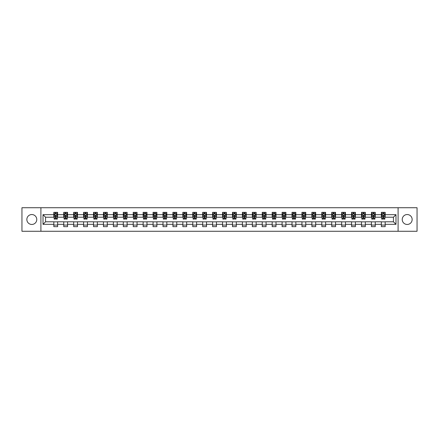 <?xml version="1.0" encoding="UTF-8"?>
<svg xmlns="http://www.w3.org/2000/svg" width="439" height="439" viewBox="0 0 439 439"><rect width="100%" height="100%" fill="white"/><g stroke="black" fill="none" stroke-linecap="round" stroke-linejoin="round"><path stroke-width="0.66" d="M407.189 214.539A4.961 4.961 0 0 0 402.228 219.5A4.961 4.961 0 0 0 407.189 224.461A4.961 4.961 0 0 0 412.15 219.5A4.961 4.961 0 0 0 407.189 214.539M31.811 214.539A4.961 4.961 0 0 0 26.85 219.5A4.961 4.961 0 0 0 31.811 224.461A4.961 4.961 0 0 0 36.772 219.5A4.961 4.961 0 0 0 31.811 214.539M398.091 231.271L417.05 231.271L417.05 207.729L398.091 207.729L398.091 231.271L40.909 231.271L40.909 207.729L21.95 207.729L21.95 231.271L40.909 231.271M398.091 207.729L40.909 207.729M385.173 214.666L385.173 212.344L381.359 212.344L381.359 214.666L375.252 214.666L375.252 212.344L371.432 212.344L371.432 214.666L365.325 214.666L365.325 212.344L361.506 212.344L361.506 214.666L355.398 214.666L355.398 212.344L351.584 212.344L351.584 214.666L345.477 214.666L345.477 212.344L341.657 212.344L341.657 214.666L335.55 214.666L335.55 212.344L331.73 212.344L331.73 214.666L325.623 214.666L325.623 212.344L321.803 212.344L321.803 214.666L315.696 214.666L315.696 212.344L311.882 212.344L311.882 214.666L305.774 214.666L305.774 212.344L301.955 212.344L301.955 214.666L295.848 214.666L295.848 212.344L292.028 212.344L292.028 214.666L285.921 214.666L285.921 212.344L282.107 212.344L282.107 214.666L275.999 214.666L275.999 212.344L272.18 212.344L272.18 214.666L266.072 214.666L266.072 212.344L262.253 212.344L262.253 214.666L256.146 214.666L256.146 212.344L252.332 212.344L252.332 214.666L246.224 214.666L246.224 212.344L242.405 212.344L242.405 214.666L236.297 214.666L236.297 212.344L232.478 212.344L232.478 214.666L226.37 214.666L226.37 212.344L222.557 212.344L222.557 214.666L216.443 214.666L216.443 212.344L212.63 212.344L212.63 214.666L206.522 214.666L206.522 212.344L202.703 212.344L202.703 214.666L196.595 214.666L196.595 212.344L192.776 212.344L192.776 214.666L186.668 214.666L186.668 212.344L182.854 212.344L182.854 214.666L176.747 214.666L176.747 212.344L172.928 212.344L172.928 214.666L166.82 214.666L166.82 212.344L163.001 212.344L163.001 214.666L156.893 214.666L156.893 212.344L153.079 212.344L153.079 214.666L146.972 214.666L146.972 212.344L143.152 212.344L143.152 214.666L137.045 214.666L137.045 212.344L133.226 212.344L133.226 214.666L127.118 214.666L127.118 212.344L123.304 212.344L123.304 214.666L117.197 214.666L117.197 212.344L113.377 212.344L113.377 214.666L107.27 214.666L107.27 212.344L103.45 212.344L103.45 214.666L97.343 214.666L97.343 212.344L93.523 212.344L93.523 214.666L87.416 214.666L87.416 212.344L83.602 212.344L83.602 214.666L77.494 214.666L77.494 212.344L73.675 212.344L73.675 214.666L67.568 214.666L67.568 212.344L63.748 212.344L63.748 214.666L57.641 214.666L57.641 212.344L53.827 212.344L53.827 214.666L43.011 214.666L43.011 224.334L45.552 221.788L53.827 221.788L53.827 226.656L57.641 226.656L57.641 221.788L63.748 221.788L63.748 226.656L67.568 226.656L67.568 221.788L73.675 221.788L73.675 226.656L77.494 226.656L77.494 221.788L83.602 221.788L83.602 226.656L87.416 226.656L87.416 221.788L93.523 221.788L93.523 226.656L97.343 226.656L97.343 221.788L103.45 221.788L103.45 226.656L107.27 226.656L107.27 221.788L113.377 221.788L113.377 226.656L117.197 226.656L117.197 221.788L123.304 221.788L123.304 226.656L127.118 226.656L127.118 221.788L133.226 221.788L133.226 226.656L137.045 226.656L137.045 221.788L143.152 221.788L143.152 226.656L146.972 226.656L146.972 221.788L153.079 221.788L153.079 226.656L156.893 226.656L156.893 221.788L163.001 221.788L163.001 226.656L166.82 226.656L166.82 221.788L172.928 221.788L172.928 226.656L176.747 226.656L176.747 221.788L182.854 221.788L182.854 226.656L186.668 226.656L186.668 221.788L192.776 221.788L192.776 226.656L196.595 226.656L196.595 221.788L202.703 221.788L202.703 226.656L206.522 226.656L206.522 221.788L212.63 221.788L212.63 226.656L216.443 226.656L216.443 221.788L222.557 221.788L222.557 226.656L226.37 226.656L226.37 221.788L232.478 221.788L232.478 226.656L236.297 226.656L236.297 221.788L242.405 221.788L242.405 226.656L246.224 226.656L246.224 221.788L252.332 221.788L252.332 226.656L256.146 226.656L256.146 221.788L262.253 221.788L262.253 226.656L266.072 226.656L266.072 221.788L272.18 221.788L272.18 226.656L275.999 226.656L275.999 221.788L282.107 221.788L282.107 226.656L285.921 226.656L285.921 221.788L292.028 221.788L292.028 226.656L295.848 226.656L295.848 221.788L301.955 221.788L301.955 226.656L305.774 226.656L305.774 221.788L311.882 221.788L311.882 226.656L315.696 226.656L315.696 221.788L321.803 221.788L321.803 226.656L325.623 226.656L325.623 221.788L331.73 221.788L331.73 226.656L335.55 226.656L335.55 221.788L341.657 221.788L341.657 226.656L345.477 226.656L345.477 221.788L351.584 221.788L351.584 226.656L355.398 226.656L355.398 221.788L361.506 221.788L361.506 226.656L365.325 226.656L365.325 221.788L371.432 221.788L371.432 226.656L375.252 226.656L375.252 221.788L381.359 221.788L381.359 226.656L385.173 226.656L385.173 221.788L393.448 221.788L393.448 217.212L385.173 217.212L385.173 214.666L395.989 214.666L395.989 224.334L385.173 224.334M381.359 224.334L375.252 224.334M371.432 224.334L365.325 224.334M361.506 224.334L355.398 224.334M351.584 224.334L345.477 224.334M341.657 224.334L335.55 224.334M331.73 224.334L325.623 224.334M321.803 224.334L315.696 224.334M311.882 224.334L305.774 224.334M301.955 224.334L295.848 224.334M292.028 224.334L285.921 224.334M282.107 224.334L275.999 224.334M272.18 224.334L266.072 224.334M262.253 224.334L256.146 224.334M252.332 224.334L246.224 224.334M242.405 224.334L236.297 224.334M232.478 224.334L226.37 224.334M222.557 224.334L216.443 224.334M212.63 224.334L206.522 224.334M202.703 224.334L196.595 224.334M192.776 224.334L186.668 224.334M182.854 224.334L176.747 224.334M172.928 224.334L166.82 224.334M163.001 224.334L156.893 224.334M153.079 224.334L146.972 224.334M143.152 224.334L137.045 224.334M133.226 224.334L127.118 224.334M123.304 224.334L117.197 224.334M113.377 224.334L107.27 224.334M103.45 224.334L97.343 224.334M93.523 224.334L87.416 224.334M83.602 224.334L77.494 224.334M73.675 224.334L67.568 224.334M63.748 224.334L57.641 224.334M53.827 224.334L43.011 224.334M381.359 214.666L381.359 217.212L375.252 217.212L375.252 214.666M371.432 214.666L371.432 217.212L365.325 217.212L365.325 214.666M361.506 214.666L361.506 217.212L355.398 217.212L355.398 214.666M351.584 214.666L351.584 217.212L345.477 217.212L345.477 214.666M341.657 214.666L341.657 217.212L335.55 217.212L335.55 214.666M331.73 214.666L331.73 217.212L325.623 217.212L325.623 214.666M321.803 214.666L321.803 217.212L315.696 217.212L315.696 214.666M311.882 214.666L311.882 217.212L305.774 217.212L305.774 214.666M301.955 214.666L301.955 217.212L295.848 217.212L295.848 214.666M292.028 214.666L292.028 217.212L285.921 217.212L285.921 214.666M282.107 214.666L282.107 217.212L275.999 217.212L275.999 214.666M272.18 214.666L272.18 217.212L266.072 217.212L266.072 214.666M262.253 214.666L262.253 217.212L256.146 217.212L256.146 214.666M252.332 214.666L252.332 217.212L246.224 217.212L246.224 214.666M242.405 214.666L242.405 217.212L236.297 217.212L236.297 214.666M232.478 214.666L232.478 217.212L226.37 217.212L226.37 214.666M222.557 214.666L222.557 217.212L216.443 217.212L216.443 214.666M212.63 214.666L212.63 217.212L206.522 217.212L206.522 214.666M202.703 214.666L202.703 217.212L196.595 217.212L196.595 214.666M192.776 214.666L192.776 217.212L186.668 217.212L186.668 214.666M182.854 214.666L182.854 217.212L176.747 217.212L176.747 214.666M172.928 214.666L172.928 217.212L166.82 217.212L166.82 214.666M163.001 214.666L163.001 217.212L156.893 217.212L156.893 214.666M153.079 214.666L153.079 217.212L146.972 217.212L146.972 214.666M143.152 214.666L143.152 217.212L137.045 217.212L137.045 214.666M133.226 214.666L133.226 217.212L127.118 217.212L127.118 214.666M123.304 214.666L123.304 217.212L117.197 217.212L117.197 214.666M113.377 214.666L113.377 217.212L107.27 217.212L107.27 214.666M103.45 214.666L103.45 217.212L97.343 217.212L97.343 214.666M93.523 214.666L93.523 217.212L87.416 217.212L87.416 214.666M83.602 214.666L83.602 217.212L77.494 217.212L77.494 214.666M73.675 214.666L73.675 217.212L67.568 217.212L67.568 214.666M63.748 214.666L63.748 217.212L57.641 217.212L57.641 214.666M53.827 214.666L53.827 217.212L45.552 217.212L43.011 214.666M45.552 217.212L45.552 221.788M395.989 224.334L393.448 221.788M393.448 217.212L395.989 214.666M53.827 213.936L54.145 213.936M55.352 213.936L56.115 213.936M57.322 213.936L57.641 213.936M53.827 217.146L54.145 217.146M55.352 217.146L56.115 217.146M57.322 217.146L57.641 217.146M53.827 221.854L57.641 221.854M53.827 225.064L57.641 225.064M63.748 221.854L67.568 221.854M63.748 225.064L67.568 225.064M63.748 213.936L64.067 213.936M65.279 213.936L66.042 213.936M67.249 213.936L67.568 213.936M63.748 217.146L64.067 217.146M65.279 217.146L66.042 217.146M67.249 217.146L67.568 217.146M73.675 221.854L77.494 221.854M73.675 225.064L77.494 225.064M73.675 213.936L73.993 213.936M75.201 213.936L75.963 213.936M77.176 213.936L77.494 213.936M73.675 217.146L73.993 217.146M75.201 217.146L75.963 217.146M77.176 217.146L77.494 217.146M83.602 221.854L87.416 221.854M83.602 225.064L87.416 225.064M83.602 213.936L83.92 213.936M85.128 213.936L85.89 213.936M87.098 213.936L87.416 213.936M83.602 217.146L83.92 217.146M85.128 217.146L85.89 217.146M87.098 217.146L87.416 217.146M93.523 221.854L97.343 221.854M93.523 225.064L97.343 225.064M93.523 213.936L93.842 213.936M95.054 213.936L95.817 213.936M97.024 213.936L97.343 213.936M93.523 217.146L93.842 217.146M95.054 217.146L95.817 217.146M97.024 217.146L97.343 217.146M103.45 221.854L107.27 221.854M103.45 225.064L107.27 225.064M103.45 213.936L103.769 213.936M104.976 213.936L105.744 213.936M106.951 213.936L107.27 213.936M103.45 217.146L103.769 217.146M104.976 217.146L105.744 217.146M106.951 217.146L107.27 217.146M113.377 221.854L117.197 221.854M113.377 225.064L117.197 225.064M113.377 213.936L113.696 213.936M114.903 213.936L115.666 213.936M116.878 213.936L117.197 213.936M113.377 217.146L113.696 217.146M114.903 217.146L115.666 217.146M116.878 217.146L117.197 217.146M123.304 221.854L127.118 221.854M123.304 225.064L127.118 225.064M123.304 213.936L123.622 213.936M124.83 213.936L125.592 213.936M126.8 213.936L127.118 213.936M123.304 217.146L123.622 217.146M124.83 217.146L125.592 217.146M126.8 217.146L127.118 217.146M133.226 221.854L137.045 221.854M133.226 225.064L137.045 225.064M133.226 213.936L133.544 213.936M134.757 213.936L135.519 213.936M136.727 213.936L137.045 213.936M133.226 217.146L133.544 217.146M134.757 217.146L135.519 217.146M136.727 217.146L137.045 217.146M143.152 221.854L146.972 221.854M143.152 225.064L146.972 225.064M143.152 213.936L143.471 213.936M144.678 213.936L145.441 213.936M146.653 213.936L146.972 213.936M143.152 217.146L143.471 217.146M144.678 217.146L145.441 217.146M146.653 217.146L146.972 217.146M153.079 221.854L156.893 221.854M153.079 225.064L156.893 225.064M153.079 213.936L153.398 213.936M154.605 213.936L155.368 213.936M156.575 213.936L156.893 213.936M153.079 217.146L153.398 217.146M154.605 217.146L155.368 217.146M156.575 217.146L156.893 217.146M163.001 221.854L166.82 221.854M163.001 225.064L166.82 225.064M163.001 213.936L163.319 213.936M164.532 213.936L165.294 213.936M166.502 213.936L166.82 213.936M163.001 217.146L163.319 217.146M164.532 217.146L165.294 217.146M166.502 217.146L166.82 217.146M172.928 221.854L176.747 221.854M172.928 225.064L176.747 225.064M172.928 213.936L173.246 213.936M174.453 213.936L175.216 213.936M176.429 213.936L176.747 213.936M172.928 217.146L173.246 217.146M174.453 217.146L175.216 217.146M176.429 217.146L176.747 217.146M182.854 221.854L186.668 221.854M182.854 225.064L186.668 225.064M182.854 213.936L183.173 213.936M184.38 213.936L185.143 213.936M186.35 213.936L186.668 213.936M182.854 217.146L183.173 217.146M184.38 217.146L185.143 217.146M186.35 217.146L186.668 217.146M192.776 221.854L196.595 221.854M192.776 225.064L196.595 225.064M192.776 213.936L193.094 213.936M194.307 213.936L195.07 213.936M196.277 213.936L196.595 213.936M192.776 217.146L193.094 217.146M194.307 217.146L195.07 217.146M196.277 217.146L196.595 217.146M202.703 221.854L206.522 221.854M202.703 225.064L206.522 225.064M202.703 213.936L203.021 213.936M204.228 213.936L204.997 213.936M206.204 213.936L206.522 213.936M202.703 217.146L203.021 217.146M204.228 217.146L204.997 217.146M206.204 217.146L206.522 217.146M212.63 221.854L216.443 221.854M212.63 225.064L216.443 225.064M212.63 213.936L212.948 213.936M214.155 213.936L214.918 213.936M216.131 213.936L216.443 213.936M212.63 217.146L212.948 217.146M214.155 217.146L214.918 217.146M216.131 217.146L216.443 217.146M222.557 221.854L226.37 221.854M222.557 225.064L226.37 225.064M222.557 213.936L222.869 213.936M224.082 213.936L224.845 213.936M226.052 213.936L226.37 213.936M222.557 217.146L222.869 217.146M224.082 217.146L224.845 217.146M226.052 217.146L226.37 217.146M232.478 221.854L236.297 221.854M232.478 225.064L236.297 225.064M232.478 213.936L232.796 213.936M234.003 213.936L234.772 213.936M235.979 213.936L236.297 213.936M232.478 217.146L232.796 217.146M234.003 217.146L234.772 217.146M235.979 217.146L236.297 217.146M242.405 221.854L246.224 221.854M242.405 225.064L246.224 225.064M242.405 213.936L242.723 213.936M243.93 213.936L244.693 213.936M245.906 213.936L246.224 213.936M242.405 217.146L242.723 217.146M243.93 217.146L244.693 217.146M245.906 217.146L246.224 217.146M252.332 221.854L256.146 221.854M252.332 225.064L256.146 225.064M252.332 213.936L252.65 213.936M253.857 213.936L254.62 213.936M255.827 213.936L256.146 213.936M252.332 217.146L252.65 217.146M253.857 217.146L254.62 217.146M255.827 217.146L256.146 217.146M262.253 221.854L266.072 221.854M262.253 225.064L266.072 225.064M262.253 213.936L262.571 213.936M263.784 213.936L264.547 213.936M265.754 213.936L266.072 213.936M262.253 217.146L262.571 217.146M263.784 217.146L264.547 217.146M265.754 217.146L266.072 217.146M272.18 221.854L275.999 221.854M272.18 225.064L275.999 225.064M272.18 213.936L272.498 213.936M273.706 213.936L274.468 213.936M275.681 213.936L275.999 213.936M272.18 217.146L272.498 217.146M273.706 217.146L274.468 217.146M275.681 217.146L275.999 217.146M282.107 221.854L285.921 221.854M282.107 225.064L285.921 225.064M282.107 213.936L282.425 213.936M283.632 213.936L284.395 213.936M285.602 213.936L285.921 213.936M282.107 217.146L282.425 217.146M283.632 217.146L284.395 217.146M285.602 217.146L285.921 217.146M292.028 221.854L295.848 221.854M292.028 225.064L295.848 225.064M292.028 213.936L292.347 213.936M293.559 213.936L294.322 213.936M295.529 213.936L295.848 213.936M292.028 217.146L292.347 217.146M293.559 217.146L294.322 217.146M295.529 217.146L295.848 217.146M301.955 221.854L305.774 221.854M301.955 225.064L305.774 225.064M301.955 213.936L302.273 213.936M303.481 213.936L304.243 213.936M305.456 213.936L305.774 213.936M301.955 217.146L302.273 217.146M303.481 217.146L304.243 217.146M305.456 217.146L305.774 217.146M311.882 221.854L315.696 221.854M311.882 225.064L315.696 225.064M311.882 213.936L312.2 213.936M313.408 213.936L314.17 213.936M315.378 213.936L315.696 213.936M311.882 217.146L312.2 217.146M313.408 217.146L314.17 217.146M315.378 217.146L315.696 217.146M321.803 221.854L325.623 221.854M321.803 225.064L325.623 225.064M321.803 213.936L322.122 213.936M323.334 213.936L324.097 213.936M325.304 213.936L325.623 213.936M321.803 217.146L322.122 217.146M323.334 217.146L324.097 217.146M325.304 217.146L325.623 217.146M331.73 221.854L335.55 221.854M331.73 225.064L335.55 225.064M331.73 213.936L332.049 213.936M333.256 213.936L334.024 213.936M335.231 213.936L335.55 213.936M331.73 217.146L332.049 217.146M333.256 217.146L334.024 217.146M335.231 217.146L335.55 217.146M341.657 221.854L345.477 221.854M341.657 225.064L345.477 225.064M341.657 213.936L341.976 213.936M343.183 213.936L343.946 213.936M345.158 213.936L345.477 213.936M341.657 217.146L341.976 217.146M343.183 217.146L343.946 217.146M345.158 217.146L345.477 217.146M351.584 221.854L355.398 221.854M351.584 225.064L355.398 225.064M351.584 213.936L351.902 213.936M353.11 213.936L353.872 213.936M355.08 213.936L355.398 213.936M351.584 217.146L351.902 217.146M353.11 217.146L353.872 217.146M355.08 217.146L355.398 217.146M361.506 221.854L365.325 221.854M361.506 225.064L365.325 225.064M361.506 213.936L361.824 213.936M363.037 213.936L363.799 213.936M365.007 213.936L365.325 213.936M361.506 217.146L361.824 217.146M363.037 217.146L363.799 217.146M365.007 217.146L365.325 217.146M371.432 221.854L375.252 221.854M371.432 225.064L375.252 225.064M371.432 213.936L371.751 213.936M372.958 213.936L373.721 213.936M374.933 213.936L375.252 213.936M371.432 217.146L371.751 217.146M372.958 217.146L373.721 217.146M374.933 217.146L375.252 217.146M381.359 221.854L385.173 221.854M381.359 225.064L385.173 225.064M381.359 213.936L381.678 213.936M382.885 213.936L383.648 213.936M384.855 213.936L385.173 213.936M381.359 217.146L381.678 217.146M382.885 217.146L383.648 217.146M384.855 217.146L385.173 217.146M56.115 213.167L55.352 213.167M57.322 218.32L56.115 218.32L56.115 219.116L57.322 219.116L57.322 215.236L56.686 213.963L54.782 213.963L54.145 215.236L54.145 219.116L55.352 219.116L55.352 218.32L54.145 218.32M54.145 215.236L54.145 212.344M57.322 215.236L57.322 212.344M55.352 213.963L55.352 212.344M56.115 212.344L56.115 213.963M56.115 218.32L56.115 215.714L55.352 215.714L55.352 218.32M66.042 213.167L65.279 213.167M67.249 218.32L66.042 218.32L66.042 219.116L67.249 219.116L67.249 215.236L66.613 213.963L64.703 213.963L64.067 215.236L64.067 219.116L65.279 219.116L65.279 218.32L64.067 218.32M64.067 215.236L64.067 212.344M67.249 215.236L67.249 212.344M65.279 213.963L65.279 212.344M66.042 212.344L66.042 213.963M66.042 218.32L66.042 215.714L65.279 215.714L65.279 218.32M75.963 213.167L75.201 213.167M77.176 218.32L75.963 218.32L75.963 219.116L77.176 219.116L77.176 215.236L76.54 213.963L74.63 213.963L73.993 215.236L73.993 219.116L75.201 219.116L75.201 218.32L73.993 218.32M73.993 215.236L73.993 212.344M77.176 215.236L77.176 212.344M75.201 213.963L75.201 212.344M75.963 212.344L75.963 213.963M75.963 218.32L75.963 215.714L75.201 215.714L75.201 218.32M85.89 213.167L85.128 213.167M87.098 218.32L85.89 218.32L85.89 219.116L87.098 219.116L87.098 215.236L86.467 213.963L84.557 213.963L83.92 215.236L83.92 219.116L85.128 219.116L85.128 218.32L83.92 218.32M83.92 215.236L83.92 212.344M87.098 215.236L87.098 212.344M85.128 213.963L85.128 212.344M85.89 212.344L85.89 213.963M85.89 218.32L85.89 215.714L85.128 215.714L85.128 218.32M95.817 213.167L95.054 213.167M97.024 218.32L95.817 218.32L95.817 219.116L97.024 219.116L97.024 215.236L96.388 213.963L94.478 213.963L93.842 215.236L93.842 219.116L95.054 219.116L95.054 218.32L93.842 218.32M93.842 215.236L93.842 212.344M97.024 215.236L97.024 212.344M95.054 213.963L95.054 212.344M95.817 212.344L95.817 213.963M95.817 218.32L95.817 215.714L95.054 215.714L95.054 218.32M105.744 213.167L104.976 213.167M106.951 218.32L105.744 218.32L105.744 219.116L106.951 219.116L106.951 215.236L106.315 213.963L104.405 213.963L103.769 215.236L103.769 219.116L104.976 219.116L104.976 218.32L103.769 218.32M103.769 215.236L103.769 212.344M106.951 215.236L106.951 212.344M104.976 213.963L104.976 212.344M105.744 212.344L105.744 213.963M105.744 218.32L105.744 215.714L104.976 215.714L104.976 218.32M115.666 213.167L114.903 213.167M116.878 218.32L115.666 218.32L115.666 219.116L116.878 219.116L116.878 215.236L116.242 213.963L114.332 213.963L113.696 215.236L113.696 219.116L114.903 219.116L114.903 218.32L113.696 218.32M113.696 215.236L113.696 212.344M116.878 215.236L116.878 212.344M114.903 213.963L114.903 212.344M115.666 212.344L115.666 213.963M115.666 218.32L115.666 215.714L114.903 215.714L114.903 218.32M125.592 213.167L124.83 213.167M126.8 218.32L125.592 218.32L125.592 219.116L126.8 219.116L126.8 215.236L126.163 213.963L124.253 213.963L123.622 215.236L123.622 219.116L124.83 219.116L124.83 218.32L123.622 218.32M123.622 215.236L123.622 212.344M126.8 215.236L126.8 212.344M124.83 213.963L124.83 212.344M125.592 212.344L125.592 213.963M125.592 218.32L125.592 215.714L124.83 215.714L124.83 218.32M135.519 213.167L134.757 213.167M136.727 218.32L135.519 218.32L135.519 219.116L136.727 219.116L136.727 215.236L136.09 213.963L134.18 213.963L133.544 215.236L133.544 219.116L134.757 219.116L134.757 218.32L133.544 218.32M133.544 215.236L133.544 212.344M136.727 215.236L136.727 212.344M134.757 213.963L134.757 212.344M135.519 212.344L135.519 213.963M135.519 218.32L135.519 215.714L134.757 215.714L134.757 218.32M145.441 213.167L144.678 213.167M146.653 218.32L145.441 218.32L145.441 219.116L146.653 219.116L146.653 215.236L146.017 213.963L144.107 213.963L143.471 215.236L143.471 219.116L144.678 219.116L144.678 218.32L143.471 218.32M143.471 215.236L143.471 212.344M146.653 215.236L146.653 212.344M144.678 213.963L144.678 212.344M145.441 212.344L145.441 213.963M145.441 218.32L145.441 215.714L144.678 215.714L144.678 218.32M155.368 213.167L154.605 213.167M156.575 218.32L155.368 218.32L155.368 219.116L156.575 219.116L156.575 215.236L155.938 213.963L154.034 213.963L153.398 215.236L153.398 219.116L154.605 219.116L154.605 218.32L153.398 218.32M153.398 215.236L153.398 212.344M156.575 215.236L156.575 212.344M154.605 213.963L154.605 212.344M155.368 212.344L155.368 213.963M155.368 218.32L155.368 215.714L154.605 215.714L154.605 218.32M165.294 213.167L164.532 213.167M166.502 218.32L165.294 218.32L165.294 219.116L166.502 219.116L166.502 215.236L165.865 213.963L163.956 213.963L163.319 215.236L163.319 219.116L164.532 219.116L164.532 218.32L163.319 218.32M163.319 215.236L163.319 212.344M166.502 215.236L166.502 212.344M164.532 213.963L164.532 212.344M165.294 212.344L165.294 213.963M165.294 218.32L165.294 215.714L164.532 215.714L164.532 218.32M175.216 213.167L174.453 213.167M176.429 218.32L175.216 218.32L175.216 219.116L176.429 219.116L176.429 215.236L175.792 213.963L173.882 213.963L173.246 215.236L173.246 219.116L174.453 219.116L174.453 218.32L173.246 218.32M173.246 215.236L173.246 212.344M176.429 215.236L176.429 212.344M174.453 213.963L174.453 212.344M175.216 212.344L175.216 213.963M175.216 218.32L175.216 215.714L174.453 215.714L174.453 218.32M185.143 213.167L184.38 213.167M186.35 218.32L185.143 218.32L185.143 219.116L186.35 219.116L186.35 215.236L185.713 213.963L183.809 213.963L183.173 215.236L183.173 219.116L184.38 219.116L184.38 218.32L183.173 218.32M183.173 215.236L183.173 212.344M186.35 215.236L186.35 212.344M184.38 213.963L184.38 212.344M185.143 212.344L185.143 213.963M185.143 218.32L185.143 215.714L184.38 215.714L184.38 218.32M195.07 213.167L194.307 213.167M196.277 218.32L195.07 218.32L195.07 219.116L196.277 219.116L196.277 215.236L195.64 213.963L193.731 213.963L193.094 215.236L193.094 219.116L194.307 219.116L194.307 218.32L193.094 218.32M193.094 215.236L193.094 212.344M196.277 215.236L196.277 212.344M194.307 213.963L194.307 212.344M195.07 212.344L195.07 213.963M195.07 218.32L195.07 215.714L194.307 215.714L194.307 218.32M204.997 213.167L204.228 213.167M206.204 218.32L204.997 218.32L204.997 219.116L206.204 219.116L206.204 215.236L205.567 213.963L203.658 213.963L203.021 215.236L203.021 219.116L204.228 219.116L204.228 218.32L203.021 218.32M203.021 215.236L203.021 212.344M206.204 215.236L206.204 212.344M204.228 213.963L204.228 212.344M204.997 212.344L204.997 213.963M204.997 218.32L204.997 215.714L204.228 215.714L204.228 218.32M214.918 213.167L214.155 213.167M216.131 218.32L214.918 218.32L214.918 219.116L216.131 219.116L216.131 215.236L215.494 213.963L213.584 213.963L212.948 215.236L212.948 219.116L214.155 219.116L214.155 218.32L212.948 218.32M212.948 215.236L212.948 212.344M216.131 215.236L216.131 212.344M214.155 213.963L214.155 212.344M214.918 212.344L214.918 213.963M214.918 218.32L214.918 215.714L214.155 215.714L214.155 218.32M224.845 213.167L224.082 213.167M226.052 218.32L224.845 218.32L224.845 219.116L226.052 219.116L226.052 215.236L225.416 213.963L223.506 213.963L222.869 215.236L222.869 219.116L224.082 219.116L224.082 218.32L222.869 218.32M222.869 215.236L222.869 212.344M226.052 215.236L226.052 212.344M224.082 213.963L224.082 212.344M224.845 212.344L224.845 213.963M224.845 218.32L224.845 215.714L224.082 215.714L224.082 218.32M234.772 213.167L234.003 213.167M235.979 218.32L234.772 218.32L234.772 219.116L235.979 219.116L235.979 215.236L235.342 213.963L233.433 213.963L232.796 215.236L232.796 219.116L234.003 219.116L234.003 218.32L232.796 218.32M232.796 215.236L232.796 212.344M235.979 215.236L235.979 212.344M234.003 213.963L234.003 212.344M234.772 212.344L234.772 213.963M234.772 218.32L234.772 215.714L234.003 215.714L234.003 218.32M244.693 213.167L243.93 213.167M245.906 218.32L244.693 218.32L244.693 219.116L245.906 219.116L245.906 215.236L245.269 213.963L243.36 213.963L242.723 215.236L242.723 219.116L243.93 219.116L243.93 218.32L242.723 218.32M242.723 215.236L242.723 212.344M245.906 215.236L245.906 212.344M243.93 213.963L243.93 212.344M244.693 212.344L244.693 213.963M244.693 218.32L244.693 215.714L243.93 215.714L243.93 218.32M254.62 213.167L253.857 213.167M255.827 218.32L254.62 218.32L254.62 219.116L255.827 219.116L255.827 215.236L255.191 213.963L253.287 213.963L252.65 215.236L252.65 219.116L253.857 219.116L253.857 218.32L252.65 218.32M252.65 215.236L252.65 212.344M255.827 215.236L255.827 212.344M253.857 213.963L253.857 212.344M254.62 212.344L254.62 213.963M254.62 218.32L254.62 215.714L253.857 215.714L253.857 218.32M264.547 213.167L263.784 213.167M265.754 218.32L264.547 218.32L264.547 219.116L265.754 219.116L265.754 215.236L265.118 213.963L263.208 213.963L262.571 215.236L262.571 219.116L263.784 219.116L263.784 218.32L262.571 218.32M262.571 215.236L262.571 212.344M265.754 215.236L265.754 212.344M263.784 213.963L263.784 212.344M264.547 212.344L264.547 213.963M264.547 218.32L264.547 215.714L263.784 215.714L263.784 218.32M274.468 213.167L273.706 213.167M275.681 218.32L274.468 218.32L274.468 219.116L275.681 219.116L275.681 215.236L275.044 213.963L273.135 213.963L272.498 215.236L272.498 219.116L273.706 219.116L273.706 218.32L272.498 218.32M272.498 215.236L272.498 212.344M275.681 215.236L275.681 212.344M273.706 213.963L273.706 212.344M274.468 212.344L274.468 213.963M274.468 218.32L274.468 215.714L273.706 215.714L273.706 218.32M284.395 213.167L283.632 213.167M285.602 218.32L284.395 218.32L284.395 219.116L285.602 219.116L285.602 215.236L284.966 213.963L283.062 213.963L282.425 215.236L282.425 219.116L283.632 219.116L283.632 218.32L282.425 218.32M282.425 215.236L282.425 212.344M285.602 215.236L285.602 212.344M283.632 213.963L283.632 212.344M284.395 212.344L284.395 213.963M284.395 218.32L284.395 215.714L283.632 215.714L283.632 218.32M294.322 213.167L293.559 213.167M295.529 218.32L294.322 218.32L294.322 219.116L295.529 219.116L295.529 215.236L294.893 213.963L292.983 213.963L292.347 215.236L292.347 219.116L293.559 219.116L293.559 218.32L292.347 218.32M292.347 215.236L292.347 212.344M295.529 215.236L295.529 212.344M293.559 213.963L293.559 212.344M294.322 212.344L294.322 213.963M294.322 218.32L294.322 215.714L293.559 215.714L293.559 218.32M304.243 213.167L303.481 213.167M305.456 218.32L304.243 218.32L304.243 219.116L305.456 219.116L305.456 215.236L304.82 213.963L302.91 213.963L302.273 215.236L302.273 219.116L303.481 219.116L303.481 218.32L302.273 218.32M302.273 215.236L302.273 212.344M305.456 215.236L305.456 212.344M303.481 213.963L303.481 212.344M304.243 212.344L304.243 213.963M304.243 218.32L304.243 215.714L303.481 215.714L303.481 218.32M314.17 213.167L313.408 213.167M315.378 218.32L314.17 218.32L314.17 219.116L315.378 219.116L315.378 215.236L314.747 213.963L312.837 213.963L312.2 215.236L312.2 219.116L313.408 219.116L313.408 218.32L312.2 218.32M312.2 215.236L312.2 212.344M315.378 215.236L315.378 212.344M313.408 213.963L313.408 212.344M314.17 212.344L314.17 213.963M314.17 218.32L314.17 215.714L313.408 215.714L313.408 218.32M324.097 213.167L323.334 213.167M325.304 218.32L324.097 218.32L324.097 219.116L325.304 219.116L325.304 215.236L324.668 213.963L322.758 213.963L322.122 215.236L322.122 219.116L323.334 219.116L323.334 218.32L322.122 218.32M322.122 215.236L322.122 212.344M325.304 215.236L325.304 212.344M323.334 213.963L323.334 212.344M324.097 212.344L324.097 213.963M324.097 218.32L324.097 215.714L323.334 215.714L323.334 218.32M334.024 213.167L333.256 213.167M335.231 218.32L334.024 218.32L334.024 219.116L335.231 219.116L335.231 215.236L334.595 213.963L332.685 213.963L332.049 215.236L332.049 219.116L333.256 219.116L333.256 218.32L332.049 218.32M332.049 215.236L332.049 212.344M335.231 215.236L335.231 212.344M333.256 213.963L333.256 212.344M334.024 212.344L334.024 213.963M334.024 218.32L334.024 215.714L333.256 215.714L333.256 218.32M343.946 213.167L343.183 213.167M345.158 218.32L343.946 218.32L343.946 219.116L345.158 219.116L345.158 215.236L344.522 213.963L342.612 213.963L341.976 215.236L341.976 219.116L343.183 219.116L343.183 218.32L341.976 218.32M341.976 215.236L341.976 212.344M345.158 215.236L345.158 212.344M343.183 213.963L343.183 212.344M343.946 212.344L343.946 213.963M343.946 218.32L343.946 215.714L343.183 215.714L343.183 218.32M353.872 213.167L353.11 213.167M355.08 218.32L353.872 218.32L353.872 219.116L355.08 219.116L355.08 215.236L354.443 213.963L352.533 213.963L351.902 215.236L351.902 219.116L353.11 219.116L353.11 218.32L351.902 218.32M351.902 215.236L351.902 212.344M355.08 215.236L355.08 212.344M353.11 213.963L353.11 212.344M353.872 212.344L353.872 213.963M353.872 218.32L353.872 215.714L353.11 215.714L353.11 218.32M363.799 213.167L363.037 213.167M365.007 218.32L363.799 218.32L363.799 219.116L365.007 219.116L365.007 215.236L364.37 213.963L362.46 213.963L361.824 215.236L361.824 219.116L363.037 219.116L363.037 218.32L361.824 218.32M361.824 215.236L361.824 212.344M365.007 215.236L365.007 212.344M363.037 213.963L363.037 212.344M363.799 212.344L363.799 213.963M363.799 218.32L363.799 215.714L363.037 215.714L363.037 218.32M373.721 213.167L372.958 213.167M374.933 218.32L373.721 218.32L373.721 219.116L374.933 219.116L374.933 215.236L374.297 213.963L372.387 213.963L371.751 215.236L371.751 219.116L372.958 219.116L372.958 218.32L371.751 218.32M371.751 215.236L371.751 212.344M374.933 215.236L374.933 212.344M372.958 213.963L372.958 212.344M373.721 212.344L373.721 213.963M373.721 218.32L373.721 215.714L372.958 215.714L372.958 218.32M383.648 213.167L382.885 213.167M384.855 218.32L383.648 218.32L383.648 219.116L384.855 219.116L384.855 215.236L384.218 213.963L382.314 213.963L381.678 215.236L381.678 219.116L382.885 219.116L382.885 218.32L381.678 218.32M381.678 215.236L381.678 212.344M384.855 215.236L384.855 212.344M382.885 213.963L382.885 212.344M383.648 212.344L383.648 213.963M383.648 218.32L383.648 215.714L382.885 215.714L382.885 218.32M57.306 215.203L54.162 215.203M54.145 214.04L54.743 214.04M56.724 214.04L57.322 214.04M55.352 216.614L54.145 216.614M57.322 216.614L56.115 216.614M56.115 213.573L55.352 213.573M67.233 215.203L64.083 215.203M64.067 214.04L64.665 214.04M66.651 214.04L67.249 214.04M65.279 216.614L64.067 216.614M67.249 216.614L66.042 216.614M66.042 213.573L65.279 213.573M77.16 215.203L74.01 215.203M73.993 214.04L74.592 214.04M76.578 214.04L77.176 214.04M75.201 216.614L73.993 216.614M77.176 216.614L75.963 216.614M75.963 213.573L75.201 213.573M87.087 215.203L83.937 215.203M83.92 214.04L84.518 214.04M86.499 214.04L87.098 214.04M85.128 216.614L83.92 216.614M87.098 216.614L85.89 216.614M85.89 213.573L85.128 213.573M97.008 215.203L93.858 215.203M93.842 214.04L94.44 214.04M96.426 214.04L97.024 214.04M95.054 216.614L93.842 216.614M97.024 216.614L95.817 216.614M95.817 213.573L95.054 213.573M106.935 215.203L103.785 215.203M103.769 214.04L104.367 214.04M106.353 214.04L106.951 214.04M104.976 216.614L103.769 216.614M106.951 216.614L105.744 216.614M105.744 213.573L104.976 213.573M116.862 215.203L113.712 215.203M113.696 214.04L114.294 214.04M116.28 214.04L116.878 214.04M114.903 216.614L113.696 216.614M116.878 216.614L115.666 216.614M115.666 213.573L114.903 213.573M126.783 215.203L123.633 215.203M123.622 214.04L124.221 214.04M126.202 214.04L126.8 214.04M124.83 216.614L123.622 216.614M126.8 216.614L125.592 216.614M125.592 213.573L124.83 213.573M136.71 215.203L133.56 215.203M133.544 214.04L134.142 214.04M136.128 214.04L136.727 214.04M134.757 216.614L133.544 216.614M136.727 216.614L135.519 216.614M135.519 213.573L134.757 213.573M146.637 215.203L143.487 215.203M143.471 214.04L144.069 214.04M146.055 214.04L146.653 214.04M144.678 216.614L143.471 216.614M146.653 216.614L145.441 216.614M145.441 213.573L144.678 213.573M156.558 215.203L153.414 215.203M153.398 214.04L153.996 214.04M155.977 214.04L156.575 214.04M154.605 216.614L153.398 216.614M156.575 216.614L155.368 216.614M155.368 213.573L154.605 213.573M166.485 215.203L163.335 215.203M163.319 214.04L163.917 214.04M165.904 214.04L166.502 214.04M164.532 216.614L163.319 216.614M166.502 216.614L165.294 216.614M165.294 213.573L164.532 213.573M176.412 215.203L173.262 215.203M173.246 214.04L173.844 214.04M175.83 214.04L176.429 214.04M174.453 216.614L173.246 216.614M176.429 216.614L175.216 216.614M175.216 213.573L174.453 213.573M186.339 215.203L183.189 215.203M183.173 214.04L183.771 214.04M185.752 214.04L186.35 214.04M184.38 216.614L183.173 216.614M186.35 216.614L185.143 216.614M185.143 213.573L184.38 213.573M196.26 215.203L193.111 215.203M193.094 214.04L193.692 214.04M195.679 214.04L196.277 214.04M194.307 216.614L193.094 216.614M196.277 216.614L195.07 216.614M195.07 213.573L194.307 213.573M206.187 215.203L203.037 215.203M203.021 214.04L203.619 214.04M205.606 214.04L206.204 214.04M204.228 216.614L203.021 216.614M206.204 216.614L204.997 216.614M204.997 213.573L204.228 213.573M216.114 215.203L212.964 215.203M212.948 214.04L213.546 214.04M215.533 214.04L216.131 214.04M214.155 216.614L212.948 216.614M216.131 216.614L214.918 216.614M214.918 213.573L214.155 213.573M226.036 215.203L222.886 215.203M222.869 214.04L223.467 214.04M225.454 214.04L226.052 214.04M224.082 216.614L222.869 216.614M226.052 216.614L224.845 216.614M224.845 213.573L224.082 213.573M235.962 215.203L232.813 215.203M232.796 214.04L233.394 214.04M235.381 214.04L235.979 214.04M234.003 216.614L232.796 216.614M235.979 216.614L234.772 216.614M234.772 213.573L234.003 213.573M245.889 215.203L242.74 215.203M242.723 214.04L243.321 214.04M245.308 214.04L245.906 214.04M243.93 216.614L242.723 216.614M245.906 216.614L244.693 216.614M244.693 213.573L243.93 213.573M255.811 215.203L252.661 215.203M252.65 214.04L253.248 214.04M255.229 214.04L255.827 214.04M253.857 216.614L252.65 216.614M255.827 216.614L254.62 216.614M254.62 213.573L253.857 213.573M265.738 215.203L262.588 215.203M262.571 214.04L263.17 214.04M265.156 214.04L265.754 214.04M263.784 216.614L262.571 216.614M265.754 216.614L264.547 216.614M264.547 213.573L263.784 213.573M275.665 215.203L272.515 215.203M272.498 214.04L273.096 214.04M275.083 214.04L275.681 214.04M273.706 216.614L272.498 216.614M275.681 216.614L274.468 216.614M274.468 213.573L273.706 213.573M285.586 215.203L282.442 215.203M282.425 214.04L283.023 214.04M285.004 214.04L285.602 214.04M283.632 216.614L282.425 216.614M285.602 216.614L284.395 216.614M284.395 213.573L283.632 213.573M295.513 215.203L292.363 215.203M292.347 214.04L292.945 214.04M294.931 214.04L295.529 214.04M293.559 216.614L292.347 216.614M295.529 216.614L294.322 216.614M294.322 213.573L293.559 213.573M305.44 215.203L302.29 215.203M302.273 214.04L302.872 214.04M304.858 214.04L305.456 214.04M303.481 216.614L302.273 216.614M305.456 216.614L304.243 216.614M304.243 213.573L303.481 213.573M315.367 215.203L312.217 215.203M312.2 214.04L312.798 214.04M314.779 214.04L315.378 214.04M313.408 216.614L312.2 216.614M315.378 216.614L314.17 216.614M314.17 213.573L313.408 213.573M325.288 215.203L322.138 215.203M322.122 214.04L322.72 214.04M324.706 214.04L325.304 214.04M323.334 216.614L322.122 216.614M325.304 216.614L324.097 216.614M324.097 213.573L323.334 213.573M335.215 215.203L332.065 215.203M332.049 214.04L332.647 214.04M334.633 214.04L335.231 214.04M333.256 216.614L332.049 216.614M335.231 216.614L334.024 216.614M334.024 213.573L333.256 213.573M345.142 215.203L341.992 215.203M341.976 214.04L342.574 214.04M344.56 214.04L345.158 214.04M343.183 216.614L341.976 216.614M345.158 216.614L343.946 216.614M343.946 213.573L343.183 213.573M355.063 215.203L351.913 215.203M351.902 214.04L352.501 214.04M354.482 214.04L355.08 214.04M353.11 216.614L351.902 216.614M355.08 216.614L353.872 216.614M353.872 213.573L353.11 213.573M364.99 215.203L361.84 215.203M361.824 214.04L362.422 214.04M364.408 214.04L365.007 214.04M363.037 216.614L361.824 216.614M365.007 216.614L363.799 216.614M363.799 213.573L363.037 213.573M374.917 215.203L371.767 215.203M371.751 214.04L372.349 214.04M374.335 214.04L374.933 214.04M372.958 216.614L371.751 216.614M374.933 216.614L373.721 216.614M373.721 213.573L372.958 213.573M384.838 215.203L381.694 215.203M381.678 214.04L382.276 214.04M384.257 214.04L384.855 214.04M382.885 216.614L381.678 216.614M384.855 216.614L383.648 216.614M383.648 213.573L382.885 213.573"/></g></svg>
